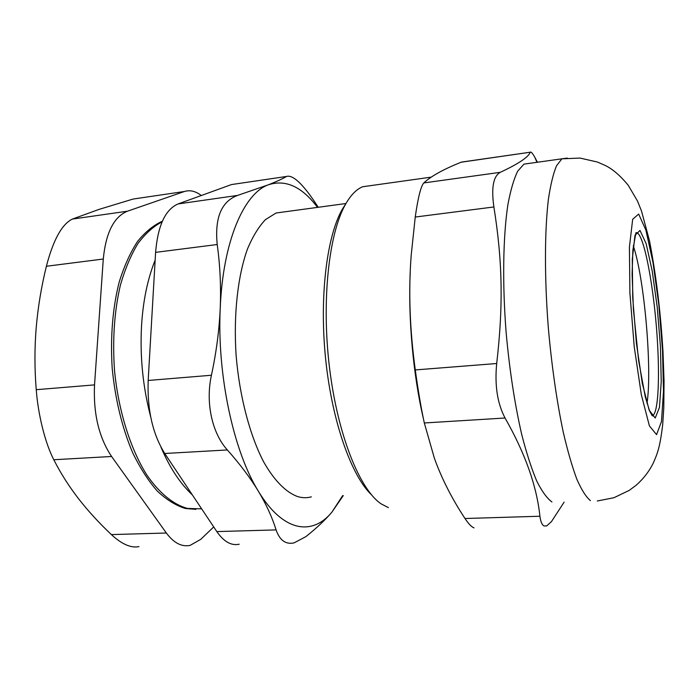 <?xml version="1.0" encoding="UTF-8"?>
<svg xmlns="http://www.w3.org/2000/svg" width="699" height="699" viewBox="0 0 699 699"><rect width="100%" height="100%" fill="white"/><g stroke="black" fill="none" stroke-linecap="round" stroke-linejoin="round"><path stroke-width="1.05" d="M646.986 403.323C652.377 369.701 644.391 277.992 633.277 245.795M505.045 418.011C497.365 403.437 494.577 385.271 496.701 363.515L415.276 369.928C418.151 390.776 421.165 408.461 424.31 422.974L505.045 418.011C525.15 453.319 536.771 486.058 539.908 516.238L465.001 518.509C468.548 523.866 471.563 526.985 474.027 527.885M415.276 369.928C409.745 329.325 408.391 291.046 411.213 255.091L415.241 217.04L493.887 206.965C502.415 260.456 503.472 304.773 496.701 363.515M493.887 206.965C491.161 187.813 493.276 176.27 500.239 172.33L423.795 182.937C420.859 186.257 418.002 197.625 415.241 217.04M423.795 182.937C431.03 176.192 443.498 169.28 461.183 162.212L530.296 152.207C530.952 151.482 532.402 153.064 534.63 156.943L537.435 162.247M464.241 161.687L461.183 162.212M410.217 272.75C408.076 318.499 413.17 374.734 423.419 418.797M465.001 518.509C451.834 498.527 441.628 478.431 434.376 458.203L424.31 422.974M564.119 502.144L551.415 521.672L546.653 525.936L544.11 525.971C542.066 525.045 540.668 521.795 539.908 516.238M530.244 152.295C528.33 157.223 518.326 163.907 500.239 172.33M346.11 203.26L342.134 209.543C326.643 236.847 319.216 297.547 325.708 359.714C332.165 421.89 351.431 475.783 371.501 494.831M372.034 185.436L362.641 186.755C356.411 189.272 350.671 195.178 345.42 204.475C328.783 233.667 321.348 301.147 329.561 368.137C337.731 435.171 359.784 489.553 381.147 503.883L388.399 507.614M530.139 163.269L523.97 164.134L517.697 171.168C513.844 179.023 510.567 190.224 507.876 204.763C503.079 236.393 502.275 283.069 506.12 332.375C509.527 370.042 514.735 404.083 521.716 434.498C526.487 453.048 531.485 468.531 536.692 480.938C541.917 491.38 547.002 498.378 551.948 501.952M213.711 526.932L200.709 539.375L190.102 545.395C181.696 547.099 173.78 542.983 166.371 533.022L111.368 534.586C121.844 544.268 131.045 548.269 138.979 546.609M139.774 198.07L184.457 191.491C189.997 189.796 195.615 191.142 201.303 195.519M184.213 191.57L127.489 211.194L72.364 219.084L99.127 209.368L132.784 199.145M72.364 219.084C61.931 224.134 53.273 239.862 46.379 266.267L103.286 259.023C105.872 232.662 113.937 216.716 127.489 211.194M103.286 259.023L94.531 384.887L36.243 389.692C38.096 414.891 45.356 443.62 53.797 459.741L111.587 456.482C98.926 437.513 93.238 413.651 94.531 384.887M111.587 456.482L166.371 533.022M162.36 221.225C153.5 225.2 145.2 231.972 137.467 241.557C130.215 252.706 124.107 266.275 119.145 282.247C112.609 308.224 110.293 336.883 112.19 368.242C115.256 399.531 122.089 427.718 132.688 452.777C140.158 468.094 148.371 480.877 157.354 491.135C166.572 499.776 175.895 505.56 185.34 508.488L195.938 509.361M111.368 534.586C99.101 523.009 88.144 511.03 78.506 498.667C68.939 486.294 60.699 473.319 53.797 459.741M36.243 389.692C34.539 368.784 34.522 348.119 36.208 327.682C37.956 307.245 41.346 286.773 46.379 266.267M162.098 221.836C153.439 226.354 145.375 233.597 137.904 243.584C130.931 255.083 125.112 268.888 120.429 285.009C114.339 311.099 112.364 339.644 114.531 370.627C118.507 411.143 130.486 449.09 146.825 474.979C159.398 493.241 173.404 504.521 187.323 508.409L201.653 508.846M236.148 183.881L286.503 176.463C292.374 174.645 301.391 182.544 313.545 200.176L318.255 207.28M286.389 176.532C282.422 178.892 276.454 181.626 268.495 184.754L237.555 195.423L178.079 203.942L231.264 184.65M216.821 531.59L164.728 453.485L227.35 449.955C239.932 464.084 250.259 477.819 258.333 491.152C282.973 532.114 312.173 536.116 331.868 512.201C325.271 519.942 316.603 528.095 305.865 536.649L294.043 542.896C285.708 544.67 279.722 540.336 276.088 529.903L216.821 531.59C223.855 541.734 231.308 545.945 239.198 544.215M227.35 449.955C212.068 433.162 205.392 402.72 211.421 375.249L148.179 380.466C147.148 409.763 152.67 434.105 164.728 453.485M148.179 380.466L155.597 252.365L217.206 244.519C214.61 217.817 221.4 201.452 237.555 195.423M178.079 203.942C165.357 209.412 157.86 225.55 155.597 252.365M217.206 244.519C220.089 265.227 221.102 286.494 220.229 308.32C216.961 374.874 233.588 451.475 258.333 491.152C266.31 504.486 272.226 517.4 276.088 529.903M317.503 207.385C302.055 186.755 285.716 179.215 268.495 184.754C244.03 193.265 222.885 241.225 220.229 308.32C219.25 330.155 216.314 352.471 211.421 375.249M342.659 495.626L331.868 512.201L343.288 495.6M286.162 211.631L276.105 212.994L265.489 219.6C258.77 226.633 252.785 236.393 247.516 248.87C237.765 275.869 233.396 314.786 236.122 355.555C239.53 396.324 249.753 435.127 263.619 461.821C274.279 480.676 286.092 492.437 297.73 496.613C302.431 497.985 306.983 498.064 311.387 496.849M635.854 232.767C643.727 229.84 655.007 291.771 657.672 345.97C659.62 381.61 657.96 411.501 653.102 415.25L652.193 415.678M660.424 346.337L657.252 307.429L652.237 271.168L646.147 243.654L639.996 230.417L634.98 235.371L632.289 259.224L632.744 297.975L636.37 342.999L642.32 383.445L649.118 410.06L655.216 418.028L659.463 407.377L661.237 381.68L660.424 346.337M662.503 349.972L658.816 304.764L652.997 262.518L645.902 230.128L638.668 214.06L632.682 219.268L629.415 247.053L629.895 292.995L634.22 346.669L641.332 394.708L649.397 425.857L656.562 434.629L661.481 421.558L663.491 391.204L662.503 349.972M567.3 158.088L561.882 158.822L556.509 165.803C553.25 173.667 550.532 184.92 548.365 199.573C544.565 231.474 544.442 278.691 548.392 328.644C551.834 366.818 556.788 401.322 563.254 432.174C567.64 450.986 572.175 466.687 576.867 479.278C581.542 489.868 586.05 496.98 590.393 500.615M150.626 416.604C142.884 386.966 139.861 356.595 141.556 325.498C143.077 300.78 147.611 278.98 155.152 260.089M192.356 494.909C180.071 483.437 169.604 467.509 160.962 447.124M635.758 233.658L632.866 250.102L632.106 274.235L633.416 309.439L638.633 360.728L645.299 397.023L649.668 411.108L652.08 415.538L653.81 416.272L653.102 415.25L651.905 415.32M461.506 162.081L530.296 152.207M342.134 209.543L345.42 204.475M362.641 186.755L431.187 177.144M536.981 162.317L534.63 156.943M523.97 164.134L561.882 158.822L580.03 158.07L597.47 162.046L604.539 165.165C612.114 168.59 620.022 175.318 628.27 185.34L637.54 201.146L641.516 211.046L649.572 241.111C657.025 280.622 660.66 314.393 662.984 351.352L664.05 381.042L663.788 407.849L662.678 424.843C659.856 448.111 657.331 453.651 653.355 462.869C649.319 471.161 643.63 478.579 636.282 485.132L629.266 490.366L614.002 497.697L597.33 501M184.457 191.491L133.125 199.049M231.491 184.562L286.503 176.463M318.062 207.306L316.9 205.183M276.105 212.994L345.953 203.531"/></g></svg>
